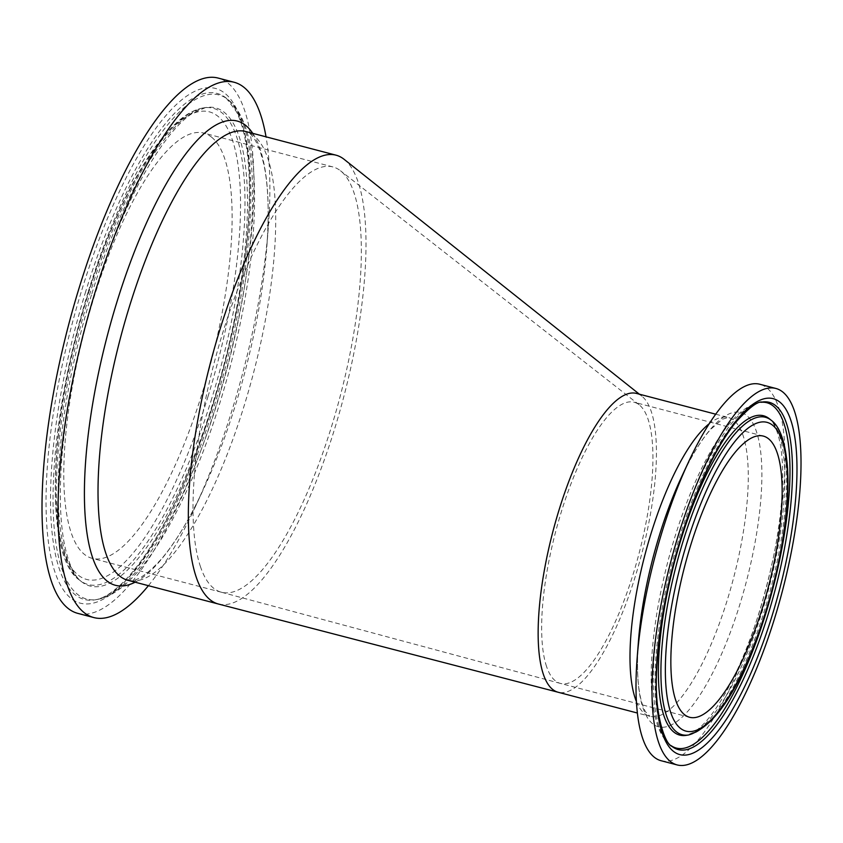 <?xml version="1.0" encoding="UTF-8"?>
<svg xmlns="http://www.w3.org/2000/svg" width="843" height="843" viewBox="0 0 843 843"><rect width="100%" height="100%" fill="white"/><g stroke="black" fill="none" stroke-linecap="round" stroke-linejoin="round"><path stroke-width="0.63" stroke-dasharray="4.21 3.16" d="M661.154 760.744A194.596 57.693 104.7 0 0 766.298 587.128A194.596 57.693 104.7 0 0 759.828 384.25M636.444 393.418A154.459 45.796 -75.3 0 1 641.86 396.178A154.459 45.796 -75.3 0 1 642.292 396.537A154.459 45.796 -75.3 0 1 638.731 564.905A154.459 45.796 -75.3 0 1 558.161 692.251L558.14 692.251M212.014 137.514A219.833 65.174 104.7 0 0 203.69 133.068A219.833 65.174 104.7 0 0 84.911 329.202A219.833 65.174 104.7 0 0 92.235 558.372A219.833 65.174 104.7 0 0 206.914 377.211A219.833 65.174 104.7 0 0 212.014 137.514M77.819 613.377A276.694 82.034 104.7 0 0 227.315 366.515A276.694 82.034 104.7 0 0 218.105 78.062M148.41 585.674A276.694 82.034 104.7 0 0 195.049 507.37A276.694 82.034 104.7 0 0 268.274 227.937A276.694 82.034 104.7 0 0 266.03 136.829M344.123 159.327A231.994 68.789 -75.3 0 1 344.776 159.854A231.994 68.789 -75.3 0 1 339.413 412.743A231.994 68.789 -75.3 0 1 218.411 604.02M200.497 566.791A219.833 65.174 -75.3 0 1 220.16 341.383A219.833 65.174 -75.3 0 1 332.901 166.925A219.833 65.174 -75.3 0 1 340.477 170.76A219.833 65.174 -75.3 0 1 341.225 171.371A219.833 65.174 -75.3 0 1 340.182 396.284A219.833 65.174 -75.3 0 1 230.771 592.471A219.833 65.174 -75.3 0 1 221.446 592.239A219.833 65.174 -75.3 0 1 221.33 592.207A219.833 65.174 -75.3 0 1 200.497 566.791M546.591 666.592A145.344 43.088 -75.3 0 1 559.594 517.581A145.344 43.088 -75.3 0 1 634.136 402.237A145.344 43.088 -75.3 0 1 639.131 404.766A145.344 43.088 -75.3 0 1 639.637 405.177A145.344 43.088 -75.3 0 1 638.941 553.872A145.344 43.088 -75.3 0 1 566.601 683.578A145.344 43.088 -75.3 0 1 560.437 683.42A145.344 43.088 -75.3 0 1 560.363 683.399A145.344 43.088 -75.3 0 1 546.591 666.592M636.423 701.576A154.459 45.796 104.7 0 0 649.974 716.318A154.459 45.796 104.7 0 0 730.554 589.025A154.459 45.796 104.7 0 0 734.137 420.604A154.459 45.796 104.7 0 0 728.289 417.485A154.459 45.796 104.7 0 0 709.248 423.681M715.696 414.187L728.289 417.485L722.335 419.213L710.775 429.277C701.228 439.951 691.45 455.937 681.439 477.212A162.467 48.167 -75.3 0 1 756.118 430.636A162.467 48.167 -75.3 0 1 733.231 624.431A162.467 48.167 -75.3 0 1 652.345 723.536A162.467 48.167 -75.3 0 1 638.446 641.281C636.739 664.6 637.403 683.241 640.438 697.214C641.955 703.884 643.704 708.784 645.664 711.924L649.974 716.318L637.382 713.02M760.966 402.301A178.516 52.93 104.7 0 0 759.733 402.469C752.778 403.786 746.034 407.39 739.49 413.281C732.609 419.371 725.76 427.57 718.921 437.865C702.103 463.566 687.34 496.864 674.632 537.771C662.851 576.454 655.422 613.672 652.366 649.416C649.732 681.66 651.491 706.982 657.645 725.391C660.459 733.768 664.579 740.249 670.016 744.822L671.871 746.318A179.496 53.214 -75.3 0 1 672.282 562.481A179.496 53.214 -75.3 0 1 762.083 402.079L759.733 402.469A178.516 52.93 104.7 0 0 677.308 537.813A178.516 52.93 104.7 0 0 670.016 744.822A178.516 52.93 104.7 0 0 671.007 745.57M688.731 734.948A164.09 48.652 104.7 0 0 770.639 589.036A164.09 48.652 104.7 0 0 771.577 420.562M686.381 735.338A165.08 48.947 104.7 0 0 768.774 588.551A165.08 48.947 104.7 0 0 769.722 419.066A165.08 48.947 104.7 0 0 769.343 418.76C771.672 420.457 776.888 426.021 780.439 445.083C784.612 470.468 783.031 503.956 775.708 545.547C766.403 595.032 752.241 639.363 733.21 678.541C718.679 707.098 705.412 725.064 693.42 732.441L686.381 735.338M207.968 396.631A241.709 71.666 104.7 0 0 178.948 122.014A241.709 71.666 104.7 0 0 56.966 518.519A241.709 71.666 104.7 0 0 207.968 396.631M211.814 398.296A246.188 72.993 -75.3 0 1 79.527 580.068A246.188 72.993 -75.3 0 1 78.968 579.605A246.188 72.993 -75.3 0 1 80.38 326.852A246.188 72.993 -75.3 0 1 203.258 107.936A246.188 72.993 -75.3 0 1 211.814 398.296M91.476 294.934A247.178 73.288 104.7 0 0 80.823 581.101A247.178 73.288 104.7 0 0 81.381 581.565A247.178 73.288 104.7 0 0 223.732 365.577A247.178 73.288 104.7 0 0 205.608 107.535A247.178 73.288 104.7 0 0 91.476 294.934M81.908 289.676A266.072 78.884 -75.3 0 1 248.127 155.502A266.072 78.884 -75.3 0 1 113.847 591.986A266.072 78.884 -75.3 0 1 81.908 289.676M85.754 291.341A261.593 77.556 104.7 0 0 74.479 594.199A261.593 77.556 104.7 0 0 94.848 599.868A261.593 77.556 104.7 0 0 225.724 366.104A261.593 77.556 104.7 0 0 226.324 98.188A261.593 77.556 104.7 0 0 85.754 291.341M88.146 292.11A260.613 77.271 104.7 0 0 76.903 593.83A260.613 77.271 104.7 0 0 97.198 599.478A260.613 77.271 104.7 0 0 227.589 366.589A260.613 77.271 104.7 0 0 228.179 99.685A260.613 77.271 104.7 0 0 88.146 292.11M268.274 227.937L266.778 247.347C269.212 214.607 268.411 187.789 264.375 166.882C259.444 145.07 253.206 133.278 245.682 131.497A231.994 68.789 -75.3 0 1 254.47 136.187A231.994 68.789 -75.3 0 1 249.085 389.15A231.994 68.789 -75.3 0 1 128.052 580.342C135.491 582.481 146.703 575.263 161.708 558.667C175.47 542.428 189.327 519.446 203.258 489.72A240.002 71.16 104.7 0 0 266.778 247.347A240.002 71.16 104.7 0 0 252.752 133.352M135.122 582.186A240.002 71.16 104.7 0 0 203.258 489.72L195.049 507.37M79.527 580.068C45.796 558.214 47.398 430.984 83.51 308.97C97.841 259.496 114.806 216.662 134.416 180.444C149.295 153.215 164.111 133.289 178.853 120.665C187.104 113.615 195.239 109.369 203.258 107.936L205.608 107.535L192.225 113.394C184.754 118.347 176.693 126.292 168.042 137.219C140.549 173.121 115.923 225.703 94.153 294.976C79.569 342.722 69.547 389.434 64.089 435.093C59.337 476.432 59.084 510.721 63.309 537.95C68.041 566.412 76.091 577.687 81.381 581.565L79.527 580.068M94.848 599.868C102.92 598.836 116.734 591.765 135.755 567.982C148.073 552.323 160.328 532.175 172.53 507.518C193.742 464.177 211.467 414.745 225.724 359.234C242.763 290.951 250.603 230.761 249.233 178.642C248.116 148.916 243.869 126.619 236.493 111.771L226.324 98.188L228.179 99.685C235.302 105.617 240.877 114.227 244.881 125.533C249.107 137.219 251.962 151.445 253.448 168.21C257.673 223.816 249.823 290.371 229.918 367.885C214.164 427.106 194.659 478.35 171.392 521.617C155.786 550.31 140.138 571.48 124.448 585.137C115.407 593.019 106.323 597.803 97.198 599.478L94.848 599.868M560.363 683.399L221.33 592.207M639.131 404.766L340.477 170.76M641.86 396.178L639.331 394.166M763.347 436.094L634.136 402.237M689.658 717.288L560.437 683.42M332.901 166.925L203.69 133.068M221.446 592.239L92.235 558.372"/><path stroke-width="1.26" d="M775.834 388.454L759.828 384.25A194.596 57.693 104.7 0 0 688.636 461.764A194.596 57.693 104.7 0 0 637.139 658.278A194.596 57.693 104.7 0 0 653.789 756.803A194.596 57.693 104.7 0 0 661.154 760.744L677.171 764.938A194.596 57.693 104.7 0 0 782.315 591.322A194.596 57.693 104.7 0 0 775.834 388.454A194.596 57.693 104.7 0 0 674.316 548.814A194.596 57.693 104.7 0 0 669.806 760.997A194.596 57.693 104.7 0 0 677.171 764.938M639.331 394.166L344.123 159.327A231.994 68.789 -75.3 0 0 335.988 155.165A231.994 68.789 -75.3 0 0 216.904 339.603A231.994 68.789 -75.3 0 0 209.58 599.31A231.994 68.789 -75.3 0 0 218.358 604.01A231.994 68.789 -75.3 0 0 218.411 604.02L558.161 692.251A154.459 45.796 -75.3 0 1 558.129 692.251A154.459 45.796 -75.3 0 1 552.281 689.121A154.459 45.796 -75.3 0 1 557.16 516.211A154.459 45.796 -75.3 0 1 636.444 393.418L715.696 414.187M768.848 439.034A145.344 43.088 104.7 0 0 763.347 436.094A145.344 43.088 104.7 0 0 684.822 565.769A145.344 43.088 104.7 0 0 689.658 717.288A145.344 43.088 104.7 0 0 765.486 597.518A145.344 43.088 104.7 0 0 768.848 439.034M266.03 136.829A276.694 82.034 104.7 0 0 234.112 82.256L218.105 78.062A276.694 82.034 104.7 0 0 73.752 306.083A276.694 82.034 104.7 0 0 67.335 607.782A276.694 82.034 104.7 0 0 77.819 613.377L93.826 617.571A276.694 82.034 104.7 0 0 148.41 585.674M234.112 82.256A276.694 82.034 104.7 0 0 89.758 310.277A276.694 82.034 104.7 0 0 83.352 611.976A276.694 82.034 104.7 0 0 93.826 617.571M709.248 423.681A154.459 45.796 104.7 0 0 650.785 534.367A154.459 45.796 104.7 0 0 636.423 701.576M637.139 658.278L638.446 641.281A162.467 48.167 -75.3 0 1 659.352 535.442A162.467 48.167 -75.3 0 1 681.439 477.212L688.636 461.764M772.177 615.443A183.974 54.542 104.7 0 0 750.091 406.421A183.974 54.542 104.7 0 0 657.245 708.215A183.974 54.542 104.7 0 0 772.177 615.443M768.321 613.788A179.496 53.214 -75.3 0 1 671.871 746.318C665.57 744.748 653.694 714.569 656.76 669.205C658.383 635.148 664.505 598.245 675.127 558.487C685.085 521.943 697.108 489.667 711.197 461.679C719.448 445.452 727.678 432.269 735.886 422.132C748.942 407.822 757.667 401.131 762.083 402.079A179.496 53.214 -75.3 0 1 776.066 405.968A179.496 53.214 -75.3 0 1 768.321 613.788M671.007 745.57A178.516 52.93 104.7 0 0 766.74 610.385A178.516 52.93 104.7 0 0 773.632 406.347A178.516 52.93 104.7 0 0 760.966 402.301M686.876 543.071A159.612 47.324 -75.3 0 1 786.593 462.586A159.612 47.324 -75.3 0 1 706.034 724.422A159.612 47.324 -75.3 0 1 686.876 543.071M683.03 541.406A164.09 48.652 104.7 0 0 688.731 734.948C713.61 726.993 736.782 693.515 758.257 634.537C773.231 592.629 782.694 551.196 786.635 510.226C788.11 493.735 788.363 478.94 787.383 465.873C785.212 441.69 779.817 426.484 771.197 420.257A164.09 48.652 104.7 0 0 683.03 541.406M771.577 420.562A164.09 48.652 104.7 0 0 771.197 420.257L769.343 418.76A165.08 48.947 104.7 0 0 680.638 540.648A165.08 48.947 104.7 0 0 686.381 735.338L688.731 734.948M252.752 133.352A240.002 71.16 104.7 0 0 116.734 302.595A240.002 71.16 104.7 0 0 106.376 580.458A240.002 71.16 104.7 0 0 135.122 582.186M218.358 604.01L128.052 580.342A231.994 68.789 -75.3 0 1 129.274 307.052A231.994 68.789 -75.3 0 1 245.682 131.497L335.988 155.165M637.382 713.02L558.129 692.251"/></g></svg>
